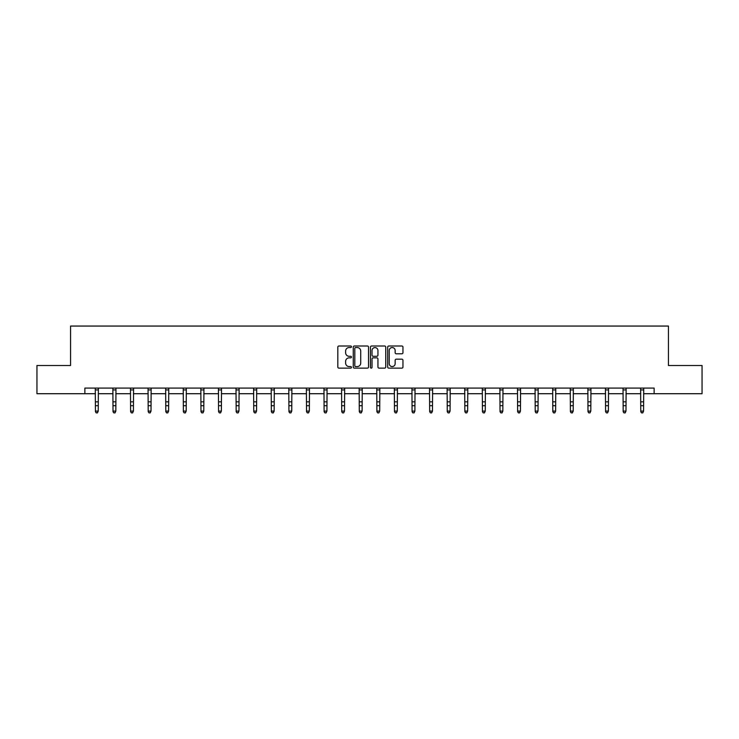 <?xml version="1.0" encoding="UTF-8"?>
<svg xmlns="http://www.w3.org/2000/svg" width="739" height="739" viewBox="0 0 739 739"><rect width="100%" height="100%" fill="white"/><g stroke="black" fill="none" stroke-linecap="round" stroke-linejoin="round"><path stroke-width="1.11" d="M351.459 346.776A0.776 0.776 0 0 0 350.683 346L338.924 346A1.108 1.108 0 0 0 337.815 347.099L337.815 367.024A1.108 1.108 0 0 0 338.924 368.133L350.683 368.133A0.776 0.776 0 0 0 351.459 367.357A0.776 0.776 0 0 0 350.683 366.581L349.159 366.581A3.538 3.538 0 0 1 345.621 363.043L345.621 361.38A3.538 3.538 0 0 1 349.159 357.842L350.683 357.842A0.776 0.776 0 0 0 351.459 357.066A0.776 0.776 0 0 0 350.683 356.29L349.159 356.29A3.538 3.538 0 0 1 345.621 352.752L345.621 351.09A3.538 3.538 0 0 1 349.159 347.542L350.683 347.542A0.776 0.776 0 0 0 351.459 346.776M401.85 353.796A1.108 1.108 0 0 0 402.958 352.697L402.958 347.099A1.108 1.108 0 0 0 401.85 346L388.788 346A1.108 1.108 0 0 0 387.679 347.099L387.679 367.024A1.108 1.108 0 0 0 388.788 368.133L401.85 368.133A1.108 1.108 0 0 0 402.958 367.024L402.958 360.272A1.108 1.108 0 0 0 401.85 359.172L396.261 359.172A1.108 1.108 0 0 0 395.153 360.272L395.153 363.625A2.965 2.965 0 0 1 392.187 366.581A2.965 2.965 0 0 1 389.231 363.625L389.231 350.508A2.965 2.965 0 0 1 392.187 347.542A2.965 2.965 0 0 1 395.153 350.508L395.153 352.697A1.108 1.108 0 0 0 396.261 353.796L401.85 353.796M84.874 393.711L36.95 393.711L36.95 365.519L70.556 365.519L70.556 326.056L668.444 326.056L668.444 365.519L702.05 365.519L702.05 393.711L654.126 393.711L654.126 388.077L84.874 388.077L84.874 393.711L95.423 393.711M368.53 347.099A1.108 1.108 0 0 0 367.422 346L354.36 346A1.108 1.108 0 0 0 353.26 347.099L353.26 367.024A1.108 1.108 0 0 0 354.36 368.133L367.422 368.133A1.108 1.108 0 0 0 368.53 367.024L368.53 347.099M371.578 346L384.64 346A1.108 1.108 0 0 1 385.74 347.099L385.74 367.024A1.108 1.108 0 0 1 384.64 368.133L379.042 368.133A1.108 1.108 0 0 1 377.943 367.024L377.943 358.951A1.108 1.108 0 0 0 376.835 357.842L373.121 357.842A1.108 1.108 0 0 0 372.022 358.951L372.022 367.357A0.776 0.776 0 0 1 371.246 368.133A0.776 0.776 0 0 1 370.47 367.357L370.47 347.099A1.108 1.108 0 0 1 371.578 346M98.241 393.711L113.012 393.711M115.829 393.711L130.6 393.711M133.426 393.711L148.197 393.711M151.015 393.711L165.785 393.711M168.603 393.711L183.374 393.711M186.2 393.711L200.971 393.711M203.788 393.711L218.559 393.711M221.377 393.711L236.157 393.711M238.974 393.711L253.745 393.711M256.562 393.711L271.333 393.711M274.16 393.711L288.931 393.711M291.748 393.711L306.519 393.711M309.336 393.711L324.107 393.711M326.934 393.711L341.704 393.711M344.522 393.711L359.293 393.711M362.11 393.711L376.89 393.711M379.707 393.711L394.478 393.711M397.296 393.711L412.066 393.711M414.893 393.711L429.664 393.711M432.481 393.711L447.252 393.711M450.069 393.711L464.84 393.711M467.667 393.711L482.438 393.711M485.255 393.711L500.026 393.711M502.843 393.711L517.623 393.711M520.441 393.711L535.212 393.711M538.029 393.711L552.8 393.711M555.626 393.711L570.397 393.711M573.215 393.711L587.985 393.711M590.803 393.711L605.574 393.711M608.4 393.711L623.171 393.711M625.988 393.711L640.759 393.711M643.577 393.711L654.126 393.711M355.579 347.542A0.776 0.776 0 0 0 354.803 348.318L354.803 365.814A0.776 0.776 0 0 0 355.579 366.581L357.186 366.581A3.538 3.538 0 0 0 360.724 363.043L360.724 351.09A3.538 3.538 0 0 0 357.186 347.542L355.579 347.542M377.943 350.563A2.965 2.965 0 0 0 374.978 347.598A2.965 2.965 0 0 0 372.022 350.563L372.022 355.182A1.108 1.108 0 0 0 373.121 356.29L376.835 356.29A1.108 1.108 0 0 0 377.943 355.182L377.943 350.563M95.276 388.077L95.423 411.078L98.241 411.078L97.391 412.944L96.264 412.695L97.391 412.944M97.391 412.695L98.241 411.078L98.379 388.077M96.264 412.944L95.423 411.706L96.264 412.695M112.864 388.077L113.012 411.078L115.829 411.078L114.988 412.944L113.861 412.695L114.988 412.944M114.988 412.695L115.829 411.078L115.977 388.077M113.861 412.944L113.012 411.706L113.861 412.695M130.461 388.077L130.6 411.078L133.426 411.078L132.577 412.944L131.45 412.695L132.577 412.944M132.577 412.695L133.426 411.078L133.565 388.077M131.45 412.944L130.6 411.706L131.45 412.695M148.049 388.077L148.197 411.078L151.015 411.078L150.165 412.944L149.038 412.695L150.165 412.944M150.165 412.695L151.015 411.078L151.153 388.077M149.038 412.944L148.197 411.706L149.038 412.695M165.647 388.077L165.785 411.078L168.603 411.078L167.762 412.944L166.635 412.695L167.762 412.944M167.762 412.695L168.603 411.078L168.751 388.077M166.635 412.944L165.785 411.706L166.635 412.695M183.235 388.077L183.374 411.078L186.2 411.078L185.35 412.944L184.223 412.695L185.35 412.944M185.35 412.695L186.2 411.078L186.339 388.077M184.223 412.944L183.374 411.706L184.223 412.695M200.823 388.077L200.971 411.078L203.788 411.078L202.939 412.944L201.812 412.695L202.939 412.944M202.939 412.695L203.788 411.078L203.936 388.077M201.812 412.944L200.971 411.706L201.812 412.695M218.421 388.077L218.559 411.078L221.377 411.078L220.536 412.944L219.409 412.695L220.536 412.944M220.536 412.695L221.377 411.078L221.524 388.077M219.409 412.944L218.559 411.706L219.409 412.695M236.009 388.077L236.157 411.078L238.974 411.078L238.124 412.944L236.997 412.695L238.124 412.944M238.124 412.695L238.974 411.078L239.113 388.077M236.997 412.944L236.157 411.706L236.997 412.695M253.597 388.077L253.745 411.078L256.562 411.078L255.722 412.944L254.595 412.695L255.722 412.944M255.722 412.695L256.562 411.078L256.71 388.077M254.595 412.944L253.745 411.706L254.595 412.695M271.195 388.077L271.333 411.078L274.16 411.078L273.31 412.944L272.183 412.695L273.31 412.944M273.31 412.695L274.16 411.078L274.298 388.077M272.183 412.944L271.333 411.706L272.183 412.695M288.783 388.077L288.931 411.078L291.748 411.078L290.898 412.944L289.771 412.695L290.898 412.944M290.898 412.695L291.748 411.078L291.887 388.077M289.771 412.944L288.931 411.706L289.771 412.695M306.38 388.077L306.519 411.078L309.336 411.078L308.496 412.944L307.369 412.695L308.496 412.944M308.496 412.695L309.336 411.078L309.484 388.077M307.369 412.944L306.519 411.706L307.369 412.695M323.968 388.077L324.107 411.078L326.934 411.078L326.084 412.944L324.957 412.695L326.084 412.944M326.084 412.695L326.934 411.078L327.072 388.077M324.957 412.944L324.107 411.706L324.957 412.695M341.557 388.077L341.704 411.078L344.522 411.078L343.672 412.944L342.545 412.695L343.672 412.944M343.672 412.695L344.522 411.078L344.67 388.077M342.545 412.944L341.704 411.706L342.545 412.695M359.154 388.077L359.293 411.078L362.11 411.078L361.269 412.944L360.142 412.695L361.269 412.944M361.269 412.695L362.11 411.078L362.258 388.077M360.142 412.944L359.293 411.706L360.142 412.695M376.742 388.077L376.89 411.078L379.707 411.078L378.858 412.944L377.731 412.695L378.858 412.944M378.858 412.695L379.707 411.078L379.846 388.077M377.731 412.944L376.89 411.706L377.731 412.695M394.33 388.077L394.478 411.078L397.296 411.078L396.455 412.944L395.328 412.695L396.455 412.944M396.455 412.695L397.296 411.078L397.443 388.077M395.328 412.944L394.478 411.706L395.328 412.695M411.928 388.077L412.066 411.078L414.893 411.078L414.043 412.944L412.916 412.695L414.043 412.944M414.043 412.695L414.893 411.078L415.032 388.077M412.916 412.944L412.066 411.706L412.916 412.695M429.516 388.077L429.664 411.078L432.481 411.078L431.631 412.944L430.504 412.695L431.631 412.944M431.631 412.695L432.481 411.078L432.62 388.077M430.504 412.944L429.664 411.706L430.504 412.695M447.113 388.077L447.252 411.078L450.069 411.078L449.229 412.944L448.102 412.695L449.229 412.944M449.229 412.695L450.069 411.078L450.217 388.077M448.102 412.944L447.252 411.706L448.102 412.695M464.702 388.077L464.84 411.078L467.667 411.078L466.817 412.944L465.69 412.695L466.817 412.944M466.817 412.695L467.667 411.078L467.805 388.077M465.69 412.944L464.84 411.706L465.69 412.695M482.29 388.077L482.438 411.078L485.255 411.078L484.405 412.944L483.278 412.695L484.405 412.944M484.405 412.695L485.255 411.078L485.403 388.077M483.278 412.944L482.438 411.706L483.278 412.695M499.887 388.077L500.026 411.078L502.843 411.078L502.003 412.944L500.876 412.695L502.003 412.944M502.003 412.695L502.843 411.078L502.991 388.077M500.876 412.944L500.026 411.706L500.876 412.695M517.476 388.077L517.623 411.078L520.441 411.078L519.591 412.944L518.464 412.695L519.591 412.944M519.591 412.695L520.441 411.078L520.579 388.077M518.464 412.944L517.623 411.706L518.464 412.695M535.064 388.077L535.212 411.078L538.029 411.078L537.188 412.944L536.061 412.695L537.188 412.944M537.188 412.695L538.029 411.078L538.177 388.077M536.061 412.944L535.212 411.706L536.061 412.695M552.661 388.077L552.8 411.078L555.626 411.078L554.777 412.944L553.65 412.695L554.777 412.944M554.777 412.695L555.626 411.078L555.765 388.077M553.65 412.944L552.8 411.706L553.65 412.695M570.249 388.077L570.397 411.078L573.215 411.078L572.365 412.944L571.238 412.695L572.365 412.944M572.365 412.695L573.215 411.078L573.353 388.077M571.238 412.944L570.397 411.706L571.238 412.695M587.847 388.077L587.985 411.078L590.803 411.078L589.962 412.944L588.835 412.695L589.962 412.944M589.962 412.695L590.803 411.078L590.951 388.077M588.835 412.944L587.985 411.706L588.835 412.695M605.435 388.077L605.574 411.078L608.4 411.078L607.55 412.944L606.423 412.695L607.55 412.944M607.55 412.695L608.4 411.078L608.539 388.077M606.423 412.944L605.574 411.706L606.423 412.695M623.023 388.077L623.171 411.078L625.988 411.078L625.139 412.944L624.012 412.695L625.139 412.944M625.139 412.695L625.988 411.078L626.136 388.077M624.012 412.944L623.171 411.706L624.012 412.695M640.621 388.077L640.759 411.078L643.577 411.078L642.736 412.944L641.609 412.695L642.736 412.944M642.736 412.695L643.577 411.078L643.724 388.077M641.609 412.944L640.759 411.706L641.609 412.695M98.37 388.095L95.285 388.095M98.241 401.831L95.423 401.831M98.241 405.702L95.423 405.702M98.241 389.933L95.423 389.933M115.968 388.095L112.873 388.095M115.829 401.831L113.012 401.831M115.829 405.702L113.012 405.702M115.829 389.933L113.012 389.933M133.556 388.095L130.47 388.095M133.426 401.831L130.6 401.831M133.426 405.702L130.6 405.702M133.426 389.933L130.6 389.933M151.144 388.095L148.059 388.095M151.015 401.831L148.197 401.831M151.015 405.702L148.197 405.702M151.015 389.933L148.197 389.933M168.741 388.095L165.656 388.095M168.603 401.831L165.785 401.831M168.603 405.702L165.785 405.702M168.603 389.933L165.785 389.933M186.33 388.095L183.244 388.095M186.2 401.831L183.374 401.831M186.2 405.702L183.374 405.702M186.2 389.933L183.374 389.933M203.927 388.095L200.832 388.095M203.788 401.831L200.971 401.831M203.788 405.702L200.971 405.702M203.788 389.933L200.971 389.933M221.515 388.095L218.43 388.095M221.377 401.831L218.559 401.831M221.377 405.702L218.559 405.702M221.377 389.933L218.559 389.933M239.103 388.095L236.018 388.095M238.974 401.831L236.157 401.831M238.974 405.702L236.157 405.702M238.974 389.933L236.157 389.933M256.701 388.095L253.606 388.095M256.562 401.831L253.745 401.831M256.562 405.702L253.745 405.702M256.562 389.933L253.745 389.933M274.289 388.095L271.204 388.095M274.16 401.831L271.333 401.831M274.16 405.702L271.333 405.702M274.16 389.933L271.333 389.933M291.877 388.095L288.792 388.095M291.748 401.831L288.931 401.831M291.748 405.702L288.931 405.702M291.748 389.933L288.931 389.933M309.475 388.095L306.389 388.095M309.336 401.831L306.519 401.831M309.336 405.702L306.519 405.702M309.336 389.933L306.519 389.933M327.063 388.095L323.978 388.095M326.934 401.831L324.107 401.831M326.934 405.702L324.107 405.702M326.934 389.933L324.107 389.933M344.66 388.095L341.566 388.095M344.522 401.831L341.704 401.831M344.522 405.702L341.704 405.702M344.522 389.933L341.704 389.933M362.249 388.095L359.163 388.095M362.11 401.831L359.293 401.831M362.11 405.702L359.293 405.702M362.11 389.933L359.293 389.933M379.837 388.095L376.751 388.095M379.707 401.831L376.89 401.831M379.707 405.702L376.89 405.702M379.707 389.933L376.89 389.933M397.434 388.095L394.34 388.095M397.296 401.831L394.478 401.831M397.296 405.702L394.478 405.702M397.296 389.933L394.478 389.933M415.022 388.095L411.937 388.095M414.893 401.831L412.066 401.831M414.893 405.702L412.066 405.702M414.893 389.933L412.066 389.933M432.611 388.095L429.525 388.095M432.481 401.831L429.664 401.831M432.481 405.702L429.664 405.702M432.481 389.933L429.664 389.933M450.208 388.095L447.123 388.095M450.069 401.831L447.252 401.831M450.069 405.702L447.252 405.702M450.069 389.933L447.252 389.933M467.796 388.095L464.711 388.095M467.667 401.831L464.84 401.831M467.667 405.702L464.84 405.702M467.667 389.933L464.84 389.933M485.394 388.095L482.299 388.095M485.255 401.831L482.438 401.831M485.255 405.702L482.438 405.702M485.255 389.933L482.438 389.933M502.982 388.095L499.897 388.095M502.843 401.831L500.026 401.831M502.843 405.702L500.026 405.702M502.843 389.933L500.026 389.933M520.57 388.095L517.485 388.095M520.441 401.831L517.623 401.831M520.441 405.702L517.623 405.702M520.441 389.933L517.623 389.933M538.168 388.095L535.073 388.095M538.029 401.831L535.212 401.831M538.029 405.702L535.212 405.702M538.029 389.933L535.212 389.933M555.756 388.095L552.67 388.095M555.626 401.831L552.8 401.831M555.626 405.702L552.8 405.702M555.626 389.933L552.8 389.933M573.344 388.095L570.259 388.095M573.215 401.831L570.397 401.831M573.215 405.702L570.397 405.702M573.215 389.933L570.397 389.933M590.941 388.095L587.856 388.095M590.803 401.831L587.985 401.831M590.803 405.702L587.985 405.702M590.803 389.933L587.985 389.933M608.53 388.095L605.444 388.095M608.4 401.831L605.574 401.831M608.4 405.702L605.574 405.702M608.4 389.933L605.574 389.933M626.127 388.095L623.032 388.095M625.988 401.831L623.171 401.831M625.988 405.702L623.171 405.702M625.988 389.933L623.171 389.933M643.715 388.095L640.63 388.095M643.577 401.831L640.759 401.831M643.577 405.702L640.759 405.702M643.577 389.933L640.759 389.933"/></g></svg>
